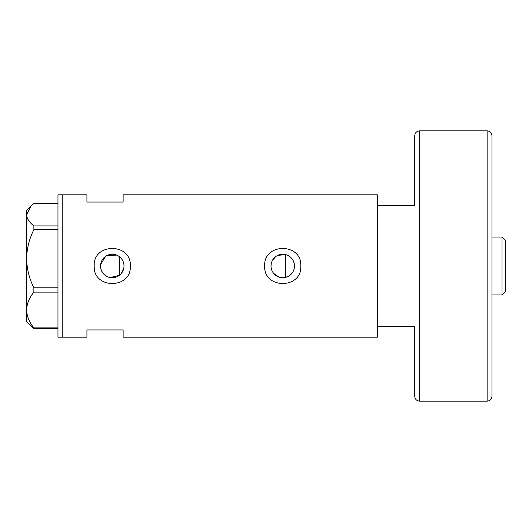 <?xml version="1.0" encoding="UTF-8"?>
<svg xmlns="http://www.w3.org/2000/svg" width="532" height="532" viewBox="0 0 532 532"><rect width="100%" height="100%" fill="white"/><g stroke="black" fill="none" stroke-linecap="round" stroke-linejoin="round"><path stroke-width="0.8" d="M289.175 275.822L285.644 277.378L279.041 277.139L273.634 273.401M272.863 272.331L272.204 271.167M271.313 268.66L271.081 267.337M123.703 268.647L121.382 273.388M293.85 269.817L294.489 266C294.123 260.195 291.177 256.397 285.644 254.622L277.797 255.353M271.007 266A11.737 11.737 0 0 0 282.745 277.737A11.737 11.737 0 0 0 294.489 266A11.737 11.737 0 0 0 282.745 254.263A11.737 11.737 0 0 0 271.007 266L271.313 263.34M100.521 266A11.737 11.737 0 0 0 112.265 277.737A11.737 11.737 0 0 0 124.003 266A11.737 11.737 0 0 0 112.265 254.263A11.737 11.737 0 0 0 100.521 266L100.641 267.643M100.98 269.245L102.317 272.231M103.275 273.548L104.412 274.725M105.695 275.729L107.112 276.547M110.217 277.558L119.501 275.243L119.501 256.757M94.25 264.224A18.095 18.095 0 0 0 94.164 266C93.04 289.328 131.47 289.368 130.36 266C131.49 242.652 93.04 242.652 94.164 266A18.095 18.095 0 0 0 94.516 269.538M130.007 269.551A18.095 18.095 0 0 0 130.014 262.456M264.737 264.224A18.095 18.095 0 0 0 264.65 266C263.52 289.328 301.95 289.368 300.846 266C301.97 242.652 263.526 242.652 264.65 266A18.095 18.095 0 0 0 264.996 269.538M300.494 269.551A18.095 18.095 0 0 0 300.494 262.456M414.741 205.671L414.741 135.693L414.741 205.671L377.341 205.671L377.341 337.188L123.125 337.188L123.125 329.946L86.929 329.946L86.929 337.188L57.968 337.188L57.968 194.812L62.796 194.812L62.796 337.188L62.796 194.812L86.929 194.812L86.929 202.054L123.125 202.054L123.125 194.812L377.341 194.812L377.341 326.329L414.741 326.329L414.741 396.307L414.741 326.329M116.681 255.121L107.112 255.453M105.695 256.271L100.641 264.364M121.382 258.605L122.16 259.689M123.324 262.063L123.697 263.347M272.204 260.833L275.536 256.737M57.968 328.497L33.875 328.497L33.875 327.885C29.3 322.286 26.873 316.327 26.6 310.003C26.839 303.765 29.267 297.8 33.875 292.121L33.875 287.792C29.3 278.688 26.873 268.993 26.6 258.705C26.839 248.557 29.267 238.861 33.875 229.618L33.875 225.907C29.273 222.363 26.846 218.625 26.6 214.702L31.149 205.951L33.875 203.503L57.968 203.503M31.149 205.951L26.6 210.499L26.6 321.501L33.875 328.497M33.875 327.885L57.968 327.885M57.968 292.121L33.875 292.121M33.875 287.792L57.968 287.792M57.968 229.618L33.875 229.618M33.875 225.907L57.968 225.907M285.644 277.378L285.644 254.622M502.022 237.046L505.4 240.424L505.4 291.576L502.022 294.954L502.022 237.046L491.96 237.046M491.96 135.693L491.96 396.307C491.674 399.239 490.065 400.849 487.132 401.135L487.132 130.865C490.065 131.151 491.674 132.761 491.96 135.693M487.132 130.865L419.568 130.865L419.568 401.135C416.636 400.849 415.027 399.239 414.741 396.307M502.022 294.954L491.96 294.954M419.568 130.865C416.636 131.151 415.027 132.761 414.741 135.693M487.132 401.135L419.568 401.135"/></g></svg>
